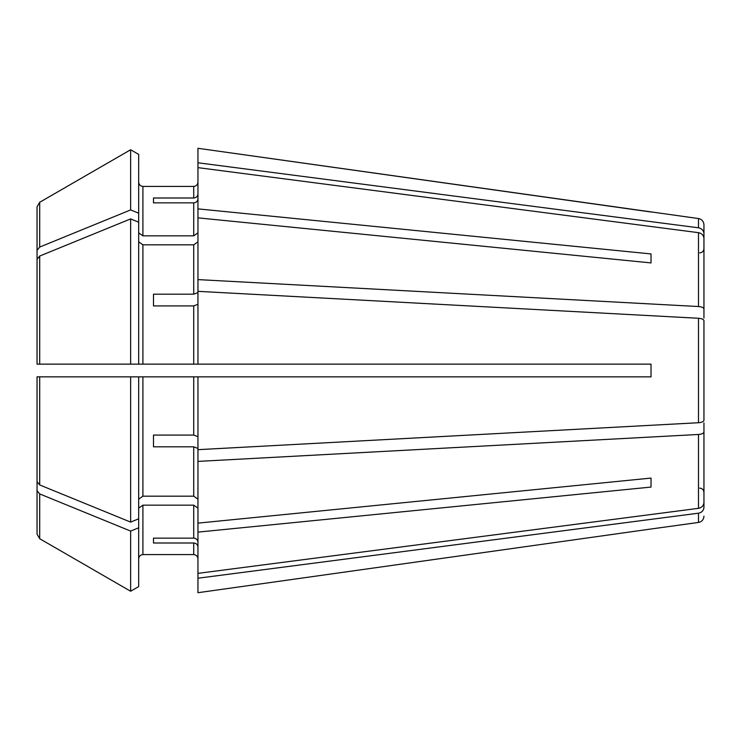 <?xml version="1.0" encoding="UTF-8"?>
<svg xmlns="http://www.w3.org/2000/svg" width="741" height="741" viewBox="0 0 741 741"><rect width="100%" height="100%" fill="white"/><g stroke="black" fill="none" stroke-linecap="round" stroke-linejoin="round"><path stroke-width="1.11" d="M197.949 304.301L193.716 305.922L193.716 364.146L651.024 364.146L651.024 376.854L197.949 376.854L197.949 449.667L698.485 422.731C701.82 422.435 703.644 421.629 703.95 420.323L703.95 411.209M651.024 262.916L651.024 253.931L651.024 262.916L197.949 217.863L197.949 291.333L698.485 318.269C701.82 318.565 703.644 319.371 703.95 320.677L703.95 329.791M153.489 305.922L153.489 294.186L153.489 305.922L193.716 305.922M197.949 448.435L193.716 446.814L193.716 496.174L197.949 499.175M703.95 422.944L703.95 432.059C703.644 433.365 701.82 434.17 698.485 434.467L197.949 461.402L197.949 449.667M153.489 446.814L153.489 435.078L153.489 446.814L193.716 446.814M37.05 364.146L41.283 364.146L37.05 364.146L37.05 259.294L37.05 364.146L39.699 364.146L39.699 256.043L37.05 259.294M197.949 546.914C197.662 544.579 196.245 543.273 193.716 542.996L193.716 554.583C196.245 554.879 197.662 556.287 197.949 558.816C197.662 556.287 196.245 554.879 193.716 554.583L142.911 554.583C140.373 554.879 138.965 556.287 138.669 558.816C138.965 556.287 140.373 554.879 142.911 554.583L142.911 505.158L193.716 505.158L197.949 508.15M699.717 488.143C702.264 488.365 703.672 489.782 703.95 492.376L703.95 507.381C703.644 510.53 701.82 512.476 698.485 513.198L197.949 578.221L197.949 573.367L698.485 508.335C701.82 507.613 703.644 505.677 703.95 502.518L703.95 480.511M153.489 542.996L153.489 538.142L153.489 542.996L193.716 542.996M197.949 162.779L698.485 227.802L698.485 218.549L197.949 148.293L197.949 167.633L698.485 232.665C701.82 233.387 703.644 235.323 703.95 238.482L703.95 260.489M138.669 232.85L142.911 235.842L142.911 186.417C140.373 186.121 138.965 184.713 138.669 182.184C138.965 184.713 140.373 186.121 142.911 186.417L193.716 186.417C196.245 186.121 197.662 184.713 197.949 182.184C197.662 184.713 196.245 186.121 193.716 186.417L193.716 198.004C196.245 197.727 197.662 196.421 197.949 194.086M39.699 256.043A800086.117 565746.322 180 0 1 130.638 218.901L138.669 222.18L138.669 154.397L130.638 149.756A800086.108 800086.108 150 0 0 39.699 202.284L37.05 206.878L37.05 279.95L37.05 206.878M138.669 241.825L142.911 244.826L193.716 244.826L197.949 241.825M142.911 244.826L142.911 364.146L193.716 364.146L39.699 364.146M130.638 218.901L130.638 364.146L138.669 364.146L138.669 222.18M197.949 279.598L698.485 306.533C701.82 306.83 703.644 307.635 703.95 308.941L703.95 318.056M197.949 167.633L197.949 208.879L651.024 253.931M703.95 320.677L703.95 420.323M197.949 291.333L197.949 364.146M197.949 461.402L197.949 573.367M197.949 532.121L651.024 487.069L651.024 478.084L197.949 523.137M197.949 542.051C197.662 539.717 196.245 538.411 193.716 538.142L153.489 538.142M197.949 578.221L197.949 592.707L651.024 529L197.949 592.707M698.485 513.198L698.485 522.451L651.024 529M138.669 154.397L130.638 149.756L130.638 209.916A800086.117 565746.322 180 0 0 39.699 247.068L37.05 250.31L37.05 248.791M153.489 294.186L193.716 294.186L197.949 292.565M130.638 522.099L130.638 376.854L138.669 376.854L138.669 518.82L130.638 522.099A800086.071 565746.285 180 0 1 39.699 484.957L37.05 481.706L37.05 376.854L197.949 376.854M153.489 435.078L193.716 435.078L197.949 436.699M138.669 499.175L142.911 496.174L193.716 496.174M138.669 518.82L138.669 586.603L130.638 591.244A800086.145 800086.145 0 0 1 39.699 538.716L37.05 534.122L37.05 461.05M698.485 227.802C701.82 228.524 703.644 230.47 703.95 233.619L703.95 248.624C703.672 251.218 702.264 252.635 699.717 252.857M153.489 202.858L153.489 198.004L153.489 202.858L193.716 202.858L193.716 235.842L197.949 232.85M153.489 198.004L193.716 198.004M651.024 487.069L651.024 478.084M138.669 508.15L142.911 505.158M37.05 481.706L37.05 452.066M142.911 235.842L193.716 235.842M138.669 213.195L130.638 209.916M130.638 149.756A800086.145 800086.145 150 0 0 39.699 202.284L39.699 247.068M138.669 527.805L130.638 531.084L130.638 591.244A800086.145 800086.145 0 0 1 39.699 538.716L39.699 493.932L37.05 490.69M130.638 531.084A800086.154 565746.349 180 0 1 39.699 493.932M703.95 233.619L703.95 224.838L703.95 233.619M703.95 432.059L703.95 502.518M37.05 534.122L37.05 492.209M197.949 217.863L197.949 208.879M703.95 238.482L703.95 308.941M651.024 212L197.949 148.293M138.669 586.603L130.638 591.244M197.949 198.949C197.662 201.283 196.245 202.589 193.716 202.858M698.485 232.665L698.485 306.533M698.485 318.269L698.485 422.731M698.485 434.467L698.485 508.335M193.716 505.158L193.716 538.142M193.716 244.826L193.716 294.186M193.716 376.854L193.716 435.078M142.911 376.854L142.911 496.174M39.699 484.957L39.699 376.854M698.485 218.549C701.829 219.253 703.654 221.346 703.95 224.838M698.485 522.451C701.829 521.747 703.654 519.654 703.95 516.162"/></g></svg>
